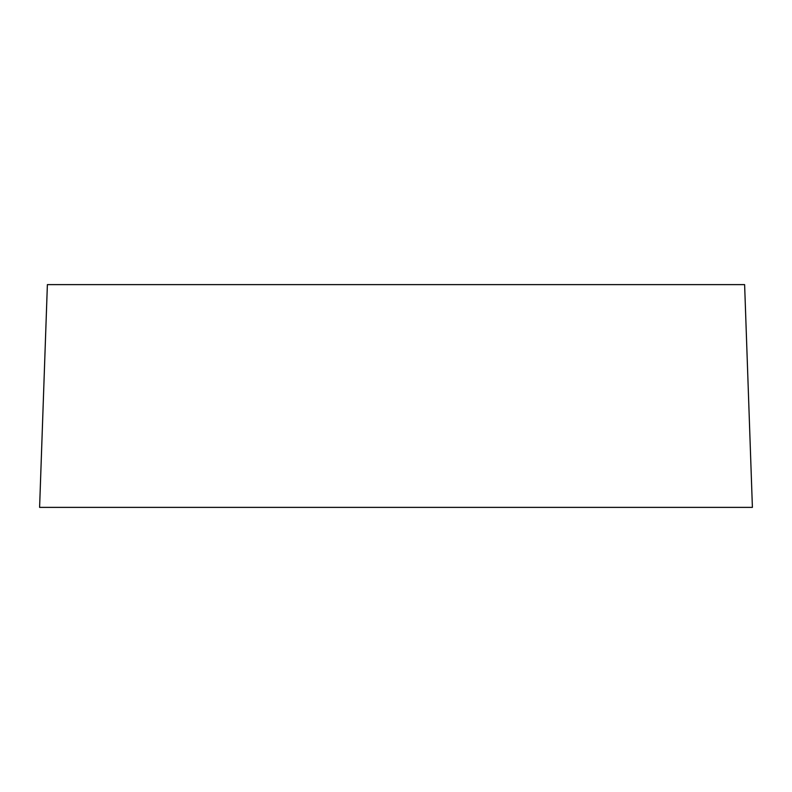 <?xml version="1.0" encoding="UTF-8"?>
<svg xmlns="http://www.w3.org/2000/svg" width="792" height="792" viewBox="0 0 792 792"><rect width="100%" height="100%" fill="white"/><g stroke="black" fill="none" stroke-linecap="round" stroke-linejoin="round"><path stroke-width="1.19" d="M752.4 507.375L39.6 507.375L47.381 284.625L744.619 284.625L752.4 507.375"/></g></svg>
